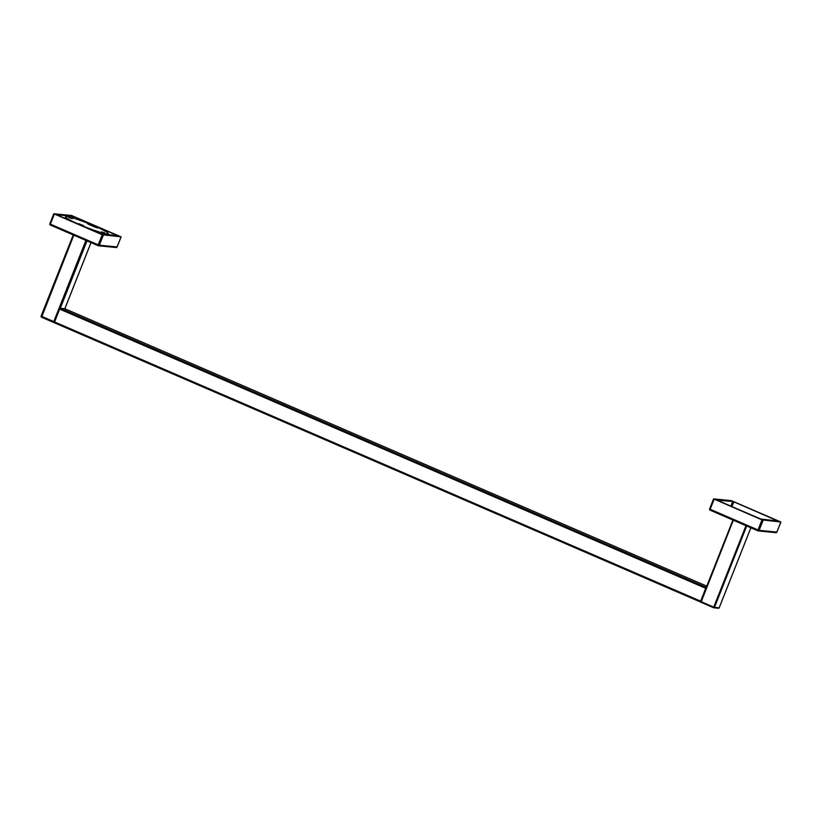 <?xml version="1.0" encoding="UTF-8"?>
<svg xmlns="http://www.w3.org/2000/svg" width="822" height="822" viewBox="0 0 822 822"><rect width="100%" height="100%" fill="white"/><g stroke="black" fill="none" stroke-linecap="round" stroke-linejoin="round"><path stroke-width="1.23" d="M102.205 234.743L121.111 236.87L71.576 215.498L53.79 213.761L102.205 234.743L121.111 236.87L71.576 215.498L53.79 213.761L102.205 234.743L98.219 244.812L50.389 224.139L54.365 214.069L50.389 224.139L49.813 223.82L53.79 213.761L49.813 223.82A0.945 0.945 0 0 0 50.317 225.033L49.813 223.82A0.945 0.945 0 0 0 50.317 225.033L50.389 224.139L98.219 244.812L102.205 234.743M74.052 216.731L118.173 235.863L100.849 233.9L56.728 214.758L72.922 216.34L56.79 214.758L100.849 233.9L117.597 235.544L74.052 216.731L73.477 218.179M98.178 245.716L98.219 244.812L98.147 245.706A0.945 0.945 0 0 0 98.434 245.778A0.945 0.894 -84.4 0 0 99.349 245.192L103.336 235.133L99.349 245.192L98.219 244.812L99.349 245.192A0.945 0.894 -84.4 0 1 98.178 245.716L50.317 225.033L98.147 245.706A0.945 0.945 0 0 0 98.434 245.778A0.945 0.894 -84.4 0 1 98.178 245.716M115.902 247.463A0.945 0.894 -84.4 0 0 117.073 246.939L99.349 245.192L117.073 246.939L121.06 236.88L117.073 246.939A0.945 0.894 -84.4 0 1 116.159 247.525L98.434 245.778L116.159 247.525A0.945 0.945 0 0 0 117.125 246.939L121.111 236.87L117.125 246.939A0.945 0.945 0 0 1 116.159 247.525A0.945 0.894 -84.4 0 1 115.902 247.463M761.984 519.884L780.9 522.011L731.364 500.629L713.578 498.892L761.984 519.884L780.9 522.011L731.364 500.629L713.578 498.892L761.984 519.884L758.007 529.943L710.167 509.27L714.154 499.211L710.167 509.27L709.602 508.952L713.578 498.892L709.602 508.952A0.945 0.945 0 0 0 710.105 510.174L709.602 508.952A0.945 0.945 0 0 0 710.105 510.174L710.167 509.27L758.007 529.943L761.984 519.884M733.841 501.862L777.961 521.004L760.638 519.031L716.517 499.899L732.71 501.482L717.092 500.218L761.768 519.422L777.91 521.014L733.841 501.862L731.95 506.64M757.966 530.848L758.007 529.943L757.935 530.848A0.945 0.945 0 0 0 758.213 530.92A0.945 0.894 -84.4 0 0 759.138 530.334L763.124 520.264L759.138 530.334L758.007 529.943L759.138 530.334A0.945 0.894 -84.4 0 1 757.966 530.848L710.105 510.174L757.935 530.848A0.945 0.945 0 0 0 758.213 530.92A0.945 0.894 -84.4 0 1 757.966 530.848M775.691 532.594A0.945 0.894 -84.4 0 0 776.862 532.081L759.138 530.334L776.862 532.081L780.849 522.011L776.862 532.081A0.945 0.894 -84.4 0 1 775.947 532.666L758.213 530.92L775.947 532.666A0.945 0.945 0 0 0 776.913 532.07L780.9 522.011L776.913 532.07A0.945 0.945 0 0 1 775.947 532.666A0.945 0.894 -84.4 0 1 775.691 532.594M65.555 216.792A23.006 2.168 -158.4 0 0 79.508 224.529A23.006 2.168 21.6 0 0 108.329 233.736A23.006 2.168 21.6 0 0 94.386 225.999A23.006 2.168 -158.4 0 0 65.555 216.792L64.928 218.375M72.346 218.662L69.007 217.604L72.346 218.662M78.891 223.697L83.69 225.68L78.891 223.697M101.548 231.866L104.887 232.924L101.548 231.866M96.39 227.16L97.808 227.971L94.335 226.851A56.276 5.292 -158.4 0 0 89.187 224.632L87.44 223.676L90.595 224.653A38.254 3.596 -158.4 0 1 96.39 227.16L96.215 227.591M54.612 321.916L53.769 321.597L85.909 240.414L53.769 321.597L41.1 316.049L73.22 234.938L41.1 316.049A0.945 0.945 0 0 0 41.603 317.271L73.816 235.195L41.675 316.367L41.1 316.049A0.945 0.945 0 0 0 41.603 317.271L41.675 316.367L53.769 321.597L53.728 322.501A0.945 0.894 -84.4 0 0 54.447 322.481A0.945 0.894 -84.4 0 1 53.728 322.501L41.603 317.271L53.697 322.491A0.945 0.945 0 0 0 53.985 322.563L53.985 322.563A0.945 0.945 0 0 1 53.697 322.491L53.769 321.597L54.612 321.916M714.472 607.396L713.712 607.139L745.975 525.669L713.712 607.139L700.683 601.468L732.926 520.038L700.683 601.468A0.627 0.627 0 0 0 701.022 602.279L733.327 520.203L700.683 601.468A0.627 0.627 0 0 0 701.022 602.279L701.074 601.673L713.712 607.139L713.691 607.746A0.627 0.596 -84.4 0 0 714.472 607.396L713.712 607.139L713.691 607.746A0.627 0.596 -84.4 0 0 714.472 607.396L746.705 525.988L714.472 607.396L719.158 607.859L750.856 527.786L719.158 607.859A0.627 0.596 95.6 0 1 718.377 608.208A0.627 0.596 95.6 0 0 718.541 608.249L713.856 607.787A0.627 0.627 0 0 1 713.671 607.746L701.022 602.279L713.671 607.746A0.627 0.627 0 0 0 713.856 607.787L718.541 608.249A0.627 0.627 0 0 0 719.188 607.859L714.472 607.396M719.188 607.859L719.158 607.859A0.627 0.596 95.6 0 1 718.541 608.249A0.627 0.627 0 0 0 719.188 607.859L750.887 527.796L719.188 607.859M54.591 321.957L54.55 322.861L700.765 602.074L700.632 601.149L700.57 602.043L54.529 322.851L54.591 321.957L700.632 601.149L705.718 588.316L700.632 601.149L54.591 321.957L59.677 309.123L54.591 321.957M64.835 308.723L60.325 308.271L59.677 309.123L705.718 588.316L706.201 587.545L705.718 588.316L59.677 309.123L87.009 240.887L60.325 308.271L706.252 587.422L60.325 308.271L64.815 308.712L90.985 242.613L64.815 308.712L706.756 586.137L64.815 308.712L91.026 242.634L64.856 308.733L706.756 586.137L64.835 308.723M72.922 216.34L72.336 217.84M732.71 501.482L730.861 506.167M108.329 233.736L107.888 234.866"/></g></svg>
